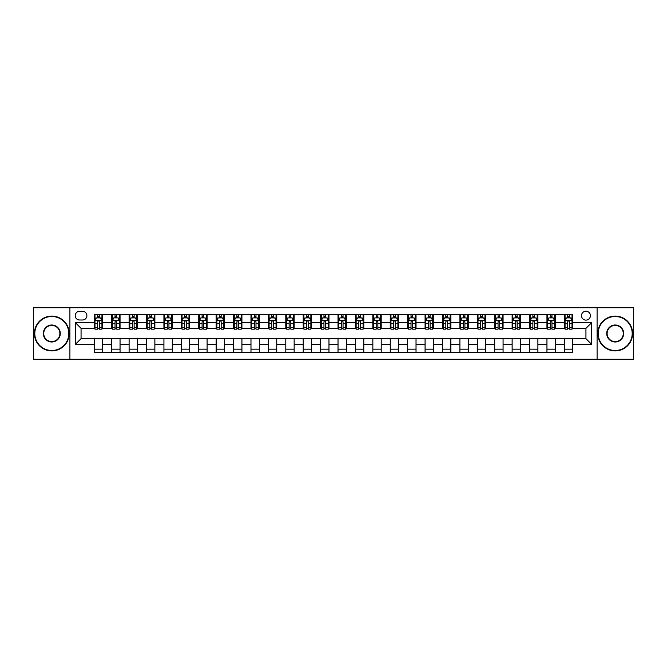 <?xml version="1.0" encoding="UTF-8"?>
<svg xmlns="http://www.w3.org/2000/svg" width="667" height="667" viewBox="0 0 667 667"><rect width="100%" height="100%" fill="white"/><g stroke="black" fill="none" stroke-linecap="round" stroke-linejoin="round"><path stroke-width="1" d="M585.943 311.214A4.461 4.461 0 0 0 581.491 315.674A4.461 4.461 0 0 0 585.943 320.127A4.461 4.461 0 0 0 590.403 315.674A4.461 4.461 0 0 0 585.943 311.214M597.09 359.263L633.65 359.263L633.65 307.737L597.09 307.737L597.09 359.263L69.91 359.263L69.91 307.737L33.35 307.737L33.35 359.263L69.91 359.263M79.523 319.993L82.583 319.993A4.319 4.319 0 0 0 86.902 315.674A4.319 4.319 0 0 0 82.583 311.356L79.523 311.356A4.319 4.319 0 0 0 75.204 315.674A4.319 4.319 0 0 0 79.523 319.993M597.09 307.737L69.91 307.737M94.289 344.222L75.479 344.222L75.479 322.778L94.289 322.778L94.289 328.347L81.057 328.347L81.057 338.653L94.289 338.653L94.289 352.651L572.711 352.651L572.711 338.653L585.943 338.653L585.943 328.347L572.711 328.347L572.711 322.778L591.521 322.778L591.521 344.222L572.711 344.222M572.711 322.778L572.711 314.349L94.289 314.349L94.289 322.778M564.357 314.349L564.357 328.347L565.057 328.347M567.7 328.347L569.368 328.347M572.019 328.347L572.711 328.347M564.357 328.347L554.611 328.347M546.948 314.349L546.948 328.347L547.64 328.347M550.292 328.347L551.959 328.347M546.948 328.347L537.202 328.347M529.54 314.349L529.54 328.347L530.232 328.347M532.883 328.347L534.55 328.347M529.54 328.347L519.785 328.347M512.131 314.349L512.131 328.347L512.823 328.347M515.474 328.347L517.142 328.347M512.131 328.347L502.376 328.347M494.714 314.349L494.714 328.347L495.414 328.347M498.057 328.347L499.733 328.347M494.714 328.347L484.967 328.347M477.305 314.349L477.305 328.347L478.006 328.347M480.649 328.347L482.324 328.347M477.305 328.347L467.559 328.347M459.897 314.349L459.897 328.347L460.597 328.347M463.24 328.347L464.907 328.347M459.897 328.347L450.15 328.347M442.488 314.349L442.488 328.347L443.18 328.347M445.831 328.347L447.499 328.347M442.488 328.347L432.741 328.347M425.079 314.349L425.079 328.347L425.771 328.347M428.422 328.347L430.09 328.347M425.079 328.347L415.324 328.347M407.67 314.349L407.67 328.347L408.362 328.347M411.014 328.347L412.681 328.347M407.67 328.347L397.916 328.347M390.253 314.349L390.253 328.347L390.954 328.347M393.597 328.347L395.273 328.347M390.253 328.347L380.507 328.347M372.845 314.349L372.845 328.347L373.545 328.347M376.188 328.347L377.864 328.347M372.845 328.347L363.098 328.347M355.436 314.349L355.436 328.347L356.136 328.347M358.779 328.347L360.447 328.347M355.436 328.347L345.689 328.347M338.027 314.349L338.027 328.347L338.719 328.347M341.371 328.347L343.038 328.347M338.027 328.347L328.281 328.347M320.619 314.349L320.619 328.347L321.311 328.347M323.962 328.347L325.629 328.347M320.619 328.347L310.864 328.347M303.21 314.349L303.21 328.347L303.902 328.347M306.553 328.347L308.221 328.347M303.21 328.347L293.455 328.347M285.793 314.349L285.793 328.347L286.493 328.347M289.136 328.347L290.812 328.347M285.793 328.347L276.046 328.347M268.384 314.349L268.384 328.347L269.084 328.347M271.727 328.347L273.403 328.347M268.384 328.347L258.638 328.347M250.975 314.349L250.975 328.347L251.676 328.347M254.319 328.347L255.986 328.347M250.975 328.347L241.229 328.347M233.567 314.349L233.567 328.347L234.259 328.347M236.91 328.347L238.578 328.347M233.567 328.347L223.82 328.347M216.158 314.349L216.158 328.347L216.85 328.347M219.501 328.347L221.169 328.347M216.158 328.347L206.403 328.347M198.749 314.349L198.749 328.347L199.441 328.347M202.093 328.347L203.76 328.347M198.749 328.347L188.994 328.347M181.332 314.349L181.332 328.347L182.033 328.347M184.676 328.347L186.351 328.347M181.332 328.347L171.586 328.347M163.924 314.349L163.924 328.347L164.624 328.347M167.267 328.347L168.943 328.347M163.924 328.347L154.177 328.347M146.515 314.349L146.515 328.347L147.215 328.347M149.858 328.347L151.526 328.347M146.515 328.347L136.768 328.347M129.106 314.349L129.106 328.347L129.798 328.347M132.45 328.347L134.117 328.347M129.106 328.347L119.36 328.347M111.697 314.349L111.697 328.347L112.39 328.347M115.041 328.347L116.708 328.347M111.697 328.347L101.943 328.347M94.289 328.347L94.981 328.347M97.632 328.347L99.3 328.347M94.289 338.653L102.643 338.653L102.643 352.651M572.711 338.653L102.643 338.653M102.643 314.349L102.643 328.347M94.289 317.834L94.981 317.834M97.632 317.834L99.3 317.834M101.943 317.834L102.643 317.834M94.289 349.166L102.643 349.166M111.697 338.653L111.697 352.651M120.052 314.349L120.052 328.347M111.697 317.834L112.39 317.834M115.041 317.834L116.708 317.834M119.36 317.834L120.052 317.834M120.052 338.653L120.052 352.651M111.697 349.166L120.052 349.166M129.106 338.653L129.106 352.651M137.46 338.653L137.46 352.651M129.106 349.166L137.46 349.166M137.46 314.349L137.46 328.347M129.106 317.834L129.798 317.834M132.45 317.834L134.117 317.834M136.768 317.834L137.46 317.834M146.515 338.653L146.515 352.651M154.869 338.653L154.869 352.651M146.515 349.166L154.869 349.166M154.869 314.349L154.869 328.347M146.515 317.834L147.215 317.834M149.858 317.834L151.526 317.834M154.177 317.834L154.869 317.834M163.924 338.653L163.924 352.651M172.286 338.653L172.286 352.651M163.924 349.166L172.286 349.166M172.286 314.349L172.286 328.347M163.924 317.834L164.624 317.834M167.267 317.834L168.943 317.834M171.586 317.834L172.286 317.834M181.332 338.653L181.332 352.651M189.695 338.653L189.695 352.651M181.332 349.166L189.695 349.166M189.695 314.349L189.695 328.347M181.332 317.834L182.033 317.834M184.676 317.834L186.351 317.834M188.994 317.834L189.695 317.834M198.749 338.653L198.749 352.651M207.103 338.653L207.103 352.651M198.749 349.166L207.103 349.166M207.103 314.349L207.103 328.347M198.749 317.834L199.441 317.834M202.093 317.834L203.76 317.834M206.403 317.834L207.103 317.834M216.158 338.653L216.158 352.651M224.512 338.653L224.512 352.651M216.158 349.166L224.512 349.166M224.512 314.349L224.512 328.347M216.158 317.834L216.85 317.834M219.501 317.834L221.169 317.834M223.82 317.834L224.512 317.834M233.567 338.653L233.567 352.651M241.921 338.653L241.921 352.651M233.567 349.166L241.921 349.166M241.921 314.349L241.921 328.347M233.567 317.834L234.259 317.834M236.91 317.834L238.578 317.834M241.229 317.834L241.921 317.834M250.975 338.653L250.975 352.651M259.33 338.653L259.33 352.651M250.975 349.166L259.33 349.166M259.33 314.349L259.33 328.347M250.975 317.834L251.676 317.834M254.319 317.834L255.986 317.834M258.638 317.834L259.33 317.834M268.384 338.653L268.384 352.651M276.747 338.653L276.747 352.651M268.384 349.166L276.747 349.166M276.747 314.349L276.747 328.347M268.384 317.834L269.084 317.834M271.727 317.834L273.403 317.834M276.046 317.834L276.747 317.834M285.793 338.653L285.793 352.651M294.155 338.653L294.155 352.651M285.793 349.166L294.155 349.166M294.155 314.349L294.155 328.347M285.793 317.834L286.493 317.834M289.136 317.834L290.812 317.834M293.455 317.834L294.155 317.834M303.21 338.653L303.21 352.651M311.564 338.653L311.564 352.651M303.21 349.166L311.564 349.166M311.564 314.349L311.564 328.347M303.21 317.834L303.902 317.834M306.553 317.834L308.221 317.834M310.864 317.834L311.564 317.834M320.619 338.653L320.619 352.651M328.973 338.653L328.973 352.651M320.619 349.166L328.973 349.166M328.973 314.349L328.973 328.347M320.619 317.834L321.311 317.834M323.962 317.834L325.629 317.834M328.281 317.834L328.973 317.834M338.027 338.653L338.027 352.651M346.381 338.653L346.381 352.651M338.027 349.166L346.381 349.166M346.381 314.349L346.381 328.347M338.027 317.834L338.719 317.834M341.371 317.834L343.038 317.834M345.689 317.834L346.381 317.834M355.436 338.653L355.436 352.651M363.79 338.653L363.79 352.651M355.436 349.166L363.79 349.166M363.79 314.349L363.79 328.347M355.436 317.834L356.136 317.834M358.779 317.834L360.447 317.834M363.098 317.834L363.79 317.834M372.845 338.653L372.845 352.651M381.207 338.653L381.207 352.651M372.845 349.166L381.207 349.166M381.207 314.349L381.207 328.347M372.845 317.834L373.545 317.834M376.188 317.834L377.864 317.834M380.507 317.834L381.207 317.834M390.253 338.653L390.253 352.651M398.616 338.653L398.616 352.651M390.253 349.166L398.616 349.166M398.616 314.349L398.616 328.347M390.253 317.834L390.954 317.834M393.597 317.834L395.273 317.834M397.916 317.834L398.616 317.834M407.67 338.653L407.67 352.651M416.025 338.653L416.025 352.651M407.67 349.166L416.025 349.166M416.025 314.349L416.025 328.347M407.67 317.834L408.362 317.834M411.014 317.834L412.681 317.834M415.324 317.834L416.025 317.834M425.079 338.653L425.079 352.651M433.433 338.653L433.433 352.651M425.079 349.166L433.433 349.166M433.433 314.349L433.433 328.347M425.079 317.834L425.771 317.834M428.422 317.834L430.09 317.834M432.741 317.834L433.433 317.834M442.488 338.653L442.488 352.651M450.842 338.653L450.842 352.651M442.488 349.166L450.842 349.166M450.842 314.349L450.842 328.347M442.488 317.834L443.18 317.834M445.831 317.834L447.499 317.834M450.15 317.834L450.842 317.834M459.897 338.653L459.897 352.651M468.251 338.653L468.251 352.651M459.897 349.166L468.251 349.166M468.251 314.349L468.251 328.347M459.897 317.834L460.597 317.834M463.24 317.834L464.907 317.834M467.559 317.834L468.251 317.834M477.305 338.653L477.305 352.651M485.668 338.653L485.668 352.651M477.305 349.166L485.668 349.166M485.668 314.349L485.668 328.347M477.305 317.834L478.006 317.834M480.649 317.834L482.324 317.834M484.967 317.834L485.668 317.834M494.714 338.653L494.714 352.651M503.076 338.653L503.076 352.651M494.714 349.166L503.076 349.166M503.076 314.349L503.076 328.347M494.714 317.834L495.414 317.834M498.057 317.834L499.733 317.834M502.376 317.834L503.076 317.834M512.131 338.653L512.131 352.651M520.485 338.653L520.485 352.651M512.131 349.166L520.485 349.166M520.485 314.349L520.485 328.347M512.131 317.834L512.823 317.834M515.474 317.834L517.142 317.834M519.785 317.834L520.485 317.834M529.54 338.653L529.54 352.651M537.894 338.653L537.894 352.651M529.54 349.166L537.894 349.166M537.894 314.349L537.894 328.347M529.54 317.834L530.232 317.834M532.883 317.834L534.55 317.834M537.202 317.834L537.894 317.834M546.948 338.653L546.948 352.651M555.303 338.653L555.303 352.651M546.948 349.166L555.303 349.166M555.303 314.349L555.303 328.347M546.948 317.834L547.64 317.834M550.292 317.834L551.959 317.834M554.611 317.834L555.303 317.834M564.357 338.653L564.357 352.651M564.357 349.166L572.711 349.166M564.357 317.834L565.057 317.834M567.7 317.834L569.368 317.834M572.019 317.834L572.711 317.834M81.057 328.347L75.479 322.778M81.057 338.653L75.479 344.222M591.521 322.778L585.943 328.347M591.521 344.222L585.943 338.653M99.3 316.158L97.632 316.158M101.943 327.439L99.3 327.439L99.3 329.181L101.943 329.181L101.943 320.685L100.55 317.901L96.373 317.901L94.981 320.685L94.981 329.181L97.632 329.181L97.632 327.439L94.981 327.439M94.981 320.685L94.981 314.349M101.943 320.685L101.943 314.349M97.632 317.901L97.632 314.349M99.3 314.349L99.3 317.901M99.3 327.439L99.3 321.727C98.741 320.66 98.182 320.66 97.632 321.727L97.632 327.439M116.708 316.158L115.041 316.158M119.36 327.439L116.708 327.439L116.708 329.181L119.36 329.181L119.36 320.685L117.959 317.901L113.782 317.901L112.39 320.685L112.39 329.181L115.041 329.181L115.041 327.439L112.39 327.439M112.39 320.685L112.39 314.349M119.36 320.685L119.36 314.349M115.041 317.901L115.041 314.349M116.708 314.349L116.708 317.901M116.708 327.439L116.708 321.727C116.15 320.66 115.599 320.66 115.041 321.727L115.041 327.439M134.117 316.158L132.45 316.158M136.768 327.439L134.117 327.439L134.117 329.181L136.768 329.181L136.768 320.685L135.376 317.901L131.191 317.901L129.798 320.685L129.798 329.181L132.45 329.181L132.45 327.439L129.798 327.439M129.798 320.685L129.798 314.349M136.768 320.685L136.768 314.349M132.45 317.901L132.45 314.349M134.117 314.349L134.117 317.901M134.117 327.439L134.117 321.727C133.567 320.66 133.008 320.66 132.45 321.727L132.45 327.439M151.526 316.158L149.858 316.158M154.177 327.439L151.526 327.439L151.526 329.181L154.177 329.181L154.177 320.685L152.785 317.901L148.608 317.901L147.215 320.685L147.215 329.181L149.858 329.181L149.858 327.439L147.215 327.439M147.215 320.685L147.215 314.349M154.177 320.685L154.177 314.349M149.858 317.901L149.858 314.349M151.526 314.349L151.526 317.901M151.526 327.439L151.526 321.727C150.975 320.66 150.417 320.66 149.858 321.727L149.858 327.439M168.943 316.158L167.267 316.158M171.586 327.439L168.943 327.439L168.943 329.181L171.586 329.181L171.586 320.685L170.193 317.901L166.016 317.901L164.624 320.685L164.624 329.181L167.267 329.181L167.267 327.439L164.624 327.439M164.624 320.685L164.624 314.349M171.586 320.685L171.586 314.349M167.267 317.901L167.267 314.349M168.943 314.349L168.943 317.901M168.943 327.439L168.943 321.727C168.384 320.66 167.826 320.66 167.267 321.727L167.267 327.439M51.801 316.508A16.992 16.992 0 0 0 34.809 333.5A16.992 16.992 0 0 0 51.801 350.492A16.992 16.992 0 0 0 68.801 333.5A16.992 16.992 0 0 0 51.801 316.508M51.801 350.909A17.409 17.409 0 0 1 34.392 333.5A17.409 17.409 0 0 1 51.801 316.091A17.409 17.409 0 0 1 69.218 333.5A17.409 17.409 0 0 1 51.801 350.909M51.801 325.004A8.496 8.496 0 0 1 60.297 333.5A8.496 8.496 0 0 1 51.801 341.996A8.496 8.496 0 0 1 43.305 333.5A8.496 8.496 0 0 1 51.801 325.004M51.801 341.579A8.079 8.079 0 0 0 59.88 333.5A8.079 8.079 0 0 0 51.801 325.421A8.079 8.079 0 0 0 43.73 333.5A8.079 8.079 0 0 0 51.801 341.579M615.199 316.508A16.992 16.992 0 0 0 598.199 333.5A16.992 16.992 0 0 0 615.199 350.492A16.992 16.992 0 0 0 632.191 333.5A16.992 16.992 0 0 0 615.199 316.508M615.199 350.909A17.409 17.409 0 0 1 597.782 333.5A17.409 17.409 0 0 1 615.199 316.091A17.409 17.409 0 0 1 632.608 333.5A17.409 17.409 0 0 1 615.199 350.909M615.199 325.004A8.496 8.496 0 0 1 623.695 333.5A8.496 8.496 0 0 1 615.199 341.996A8.496 8.496 0 0 1 606.703 333.5A8.496 8.496 0 0 1 615.199 325.004M615.199 341.579A8.079 8.079 0 0 0 623.27 333.5A8.079 8.079 0 0 0 615.199 325.421A8.079 8.079 0 0 0 607.12 333.5A8.079 8.079 0 0 0 615.199 341.579M186.351 316.158L184.676 316.158M188.994 327.439L186.351 327.439L186.351 329.181L188.994 329.181L188.994 320.685L187.602 317.901L183.425 317.901L182.033 320.685L182.033 329.181L184.676 329.181L184.676 327.439L182.033 327.439M182.033 320.685L182.033 314.349M188.994 320.685L188.994 314.349M184.676 317.901L184.676 314.349M186.351 314.349L186.351 317.901M186.351 327.439L186.351 321.727C185.793 320.66 185.234 320.66 184.676 321.727L184.676 327.439M203.76 316.158L202.093 316.158M206.403 327.439L203.76 327.439L203.76 329.181L206.403 329.181L206.403 320.685L205.011 317.901L200.834 317.901L199.441 320.685L199.441 329.181L202.093 329.181L202.093 327.439L199.441 327.439M199.441 320.685L199.441 314.349M206.403 320.685L206.403 314.349M202.093 317.901L202.093 314.349M203.76 314.349L203.76 317.901M203.76 327.439L203.76 321.727C203.202 320.66 202.643 320.66 202.093 321.727L202.093 327.439M221.169 316.158L219.501 316.158M223.82 327.439L221.169 327.439L221.169 329.181L223.82 329.181L223.82 320.685L222.419 317.901L218.242 317.901L216.85 320.685L216.85 329.181L219.501 329.181L219.501 327.439L216.85 327.439M216.85 320.685L216.85 314.349M223.82 320.685L223.82 314.349M219.501 317.901L219.501 314.349M221.169 314.349L221.169 317.901M221.169 327.439L221.169 321.727C220.61 320.66 220.06 320.66 219.501 321.727L219.501 327.439M238.578 316.158L236.91 316.158M241.229 327.439L238.578 327.439L238.578 329.181L241.229 329.181L241.229 320.685L239.837 317.901L235.659 317.901L234.259 320.685L234.259 329.181L236.91 329.181L236.91 327.439L234.259 327.439M234.259 320.685L234.259 314.349M241.229 320.685L241.229 314.349M236.91 317.901L236.91 314.349M238.578 314.349L238.578 317.901M238.578 327.439L238.578 321.727C238.027 320.66 237.469 320.66 236.91 321.727L236.91 327.439M255.986 316.158L254.319 316.158M258.638 327.439L255.986 327.439L255.986 329.181L258.638 329.181L258.638 320.685L257.245 317.901L253.068 317.901L251.676 320.685L251.676 329.181L254.319 329.181L254.319 327.439L251.676 327.439M251.676 320.685L251.676 314.349M258.638 320.685L258.638 314.349M254.319 317.901L254.319 314.349M255.986 314.349L255.986 317.901M255.986 327.439L255.986 321.727C255.436 320.66 254.877 320.66 254.319 321.727L254.319 327.439M273.403 316.158L271.727 316.158M276.046 327.439L273.403 327.439L273.403 329.181L276.046 329.181L276.046 320.685L274.654 317.901L270.477 317.901L269.084 320.685L269.084 329.181L271.727 329.181L271.727 327.439L269.084 327.439M269.084 320.685L269.084 314.349M276.046 320.685L276.046 314.349M271.727 317.901L271.727 314.349M273.403 314.349L273.403 317.901M273.403 327.439L273.403 321.727C272.845 320.66 272.286 320.66 271.727 321.727L271.727 327.439M290.812 316.158L289.136 316.158M293.455 327.439L290.812 327.439L290.812 329.181L293.455 329.181L293.455 320.685L292.063 317.901L287.886 317.901L286.493 320.685L286.493 329.181L289.136 329.181L289.136 327.439L286.493 327.439M286.493 320.685L286.493 314.349M293.455 320.685L293.455 314.349M289.136 317.901L289.136 314.349M290.812 314.349L290.812 317.901M290.812 327.439L290.812 321.727C290.253 320.66 289.695 320.66 289.136 321.727L289.136 327.439M308.221 316.158L306.553 316.158M310.864 327.439L308.221 327.439L308.221 329.181L310.864 329.181L310.864 320.685L309.471 317.901L305.294 317.901L303.902 320.685L303.902 329.181L306.553 329.181L306.553 327.439L303.902 327.439M303.902 320.685L303.902 314.349M310.864 320.685L310.864 314.349M306.553 317.901L306.553 314.349M308.221 314.349L308.221 317.901M308.221 327.439L308.221 321.727C307.662 320.66 307.103 320.66 306.553 321.727L306.553 327.439M325.629 316.158L323.962 316.158M328.281 327.439L325.629 327.439L325.629 329.181L328.281 329.181L328.281 320.685L326.88 317.901L322.703 317.901L321.311 320.685L321.311 329.181L323.962 329.181L323.962 327.439L321.311 327.439M321.311 320.685L321.311 314.349M328.281 320.685L328.281 314.349M323.962 317.901L323.962 314.349M325.629 314.349L325.629 317.901M325.629 327.439L325.629 321.727C325.071 320.66 324.521 320.66 323.962 321.727L323.962 327.439M343.038 316.158L341.371 316.158M345.689 327.439L343.038 327.439L343.038 329.181L345.689 329.181L345.689 320.685L344.297 317.901L340.12 317.901L338.719 320.685L338.719 329.181L341.371 329.181L341.371 327.439L338.719 327.439M338.719 320.685L338.719 314.349M345.689 320.685L345.689 314.349M341.371 317.901L341.371 314.349M343.038 314.349L343.038 317.901M343.038 327.439L343.038 321.727C342.488 320.66 341.929 320.66 341.371 321.727L341.371 327.439M360.447 316.158L358.779 316.158M363.098 327.439L360.447 327.439L360.447 329.181L363.098 329.181L363.098 320.685L361.706 317.901L357.529 317.901L356.136 320.685L356.136 329.181L358.779 329.181L358.779 327.439L356.136 327.439M356.136 320.685L356.136 314.349M363.098 320.685L363.098 314.349M358.779 317.901L358.779 314.349M360.447 314.349L360.447 317.901M360.447 327.439L360.447 321.727C359.897 320.66 359.338 320.66 358.779 321.727L358.779 327.439M377.864 316.158L376.188 316.158M380.507 327.439L377.864 327.439L377.864 329.181L380.507 329.181L380.507 320.685L379.114 317.901L374.937 317.901L373.545 320.685L373.545 329.181L376.188 329.181L376.188 327.439L373.545 327.439M373.545 320.685L373.545 314.349M380.507 320.685L380.507 314.349M376.188 317.901L376.188 314.349M377.864 314.349L377.864 317.901M377.864 327.439L377.864 321.727C377.305 320.66 376.747 320.66 376.188 321.727L376.188 327.439M395.273 316.158L393.597 316.158M397.916 327.439L395.273 327.439L395.273 329.181L397.916 329.181L397.916 320.685L396.523 317.901L392.346 317.901L390.954 320.685L390.954 329.181L393.597 329.181L393.597 327.439L390.954 327.439M390.954 320.685L390.954 314.349M397.916 320.685L397.916 314.349M393.597 317.901L393.597 314.349M395.273 314.349L395.273 317.901M395.273 327.439L395.273 321.727C394.714 320.66 394.155 320.66 393.597 321.727L393.597 327.439M412.681 316.158L411.014 316.158M415.324 327.439L412.681 327.439L412.681 329.181L415.324 329.181L415.324 320.685L413.932 317.901L409.755 317.901L408.362 320.685L408.362 329.181L411.014 329.181L411.014 327.439L408.362 327.439M408.362 320.685L408.362 314.349M415.324 320.685L415.324 314.349M411.014 317.901L411.014 314.349M412.681 314.349L412.681 317.901M412.681 327.439L412.681 321.727C412.123 320.66 411.564 320.66 411.014 321.727L411.014 327.439M430.09 316.158L428.422 316.158M432.741 327.439L430.09 327.439L430.09 329.181L432.741 329.181L432.741 320.685L431.341 317.901L427.163 317.901L425.771 320.685L425.771 329.181L428.422 329.181L428.422 327.439L425.771 327.439M425.771 320.685L425.771 314.349M432.741 320.685L432.741 314.349M428.422 317.901L428.422 314.349M430.09 314.349L430.09 317.901M430.09 327.439L430.09 321.727C429.531 320.66 428.981 320.66 428.422 321.727L428.422 327.439M447.499 316.158L445.831 316.158M450.15 327.439L447.499 327.439L447.499 329.181L450.15 329.181L450.15 320.685L448.758 317.901L444.581 317.901L443.18 320.685L443.18 329.181L445.831 329.181L445.831 327.439L443.18 327.439M443.18 320.685L443.18 314.349M450.15 320.685L450.15 314.349M445.831 317.901L445.831 314.349M447.499 314.349L447.499 317.901M447.499 327.439L447.499 321.727C446.948 320.66 446.39 320.66 445.831 321.727L445.831 327.439M464.907 316.158L463.24 316.158M467.559 327.439L464.907 327.439L464.907 329.181L467.559 329.181L467.559 320.685L466.166 317.901L461.989 317.901L460.597 320.685L460.597 329.181L463.24 329.181L463.24 327.439L460.597 327.439M460.597 320.685L460.597 314.349M467.559 320.685L467.559 314.349M463.24 317.901L463.24 314.349M464.907 314.349L464.907 317.901M464.907 327.439L464.907 321.727C464.357 320.66 463.798 320.66 463.24 321.727L463.24 327.439M482.324 316.158L480.649 316.158M484.967 327.439L482.324 327.439L482.324 329.181L484.967 329.181L484.967 320.685L483.575 317.901L479.398 317.901L478.006 320.685L478.006 329.181L480.649 329.181L480.649 327.439L478.006 327.439M478.006 320.685L478.006 314.349M484.967 320.685L484.967 314.349M480.649 317.901L480.649 314.349M482.324 314.349L482.324 317.901M482.324 327.439L482.324 321.727C481.766 320.66 481.207 320.66 480.649 321.727L480.649 327.439M499.733 316.158L498.057 316.158M502.376 327.439L499.733 327.439L499.733 329.181L502.376 329.181L502.376 320.685L500.984 317.901L496.807 317.901L495.414 320.685L495.414 329.181L498.057 329.181L498.057 327.439L495.414 327.439M495.414 320.685L495.414 314.349M502.376 320.685L502.376 314.349M498.057 317.901L498.057 314.349M499.733 314.349L499.733 317.901M499.733 327.439L499.733 321.727C499.174 320.66 498.616 320.66 498.057 321.727L498.057 327.439M517.142 316.158L515.474 316.158M519.785 327.439L517.142 327.439L517.142 329.181L519.785 329.181L519.785 320.685L518.392 317.901L514.215 317.901L512.823 320.685L512.823 329.181L515.474 329.181L515.474 327.439L512.823 327.439M512.823 320.685L512.823 314.349M519.785 320.685L519.785 314.349M515.474 317.901L515.474 314.349M517.142 314.349L517.142 317.901M517.142 327.439L517.142 321.727C516.583 320.66 516.025 320.66 515.474 321.727L515.474 327.439M534.55 316.158L532.883 316.158M537.202 327.439L534.55 327.439L534.55 329.181L537.202 329.181L537.202 320.685L535.809 317.901L531.624 317.901L530.232 320.685L530.232 329.181L532.883 329.181L532.883 327.439L530.232 327.439M530.232 320.685L530.232 314.349M537.202 320.685L537.202 314.349M532.883 317.901L532.883 314.349M534.55 314.349L534.55 317.901M534.55 327.439L534.55 321.727C533.992 320.66 533.442 320.66 532.883 321.727L532.883 327.439M551.959 316.158L550.292 316.158M554.611 327.439L551.959 327.439L551.959 329.181L554.611 329.181L554.611 320.685L553.218 317.901L549.041 317.901L547.64 320.685L547.64 329.181L550.292 329.181L550.292 327.439L547.64 327.439M547.64 320.685L547.64 314.349M554.611 320.685L554.611 314.349M550.292 317.901L550.292 314.349M551.959 314.349L551.959 317.901M551.959 327.439L551.959 321.727C551.409 320.66 550.85 320.66 550.292 321.727L550.292 327.439M569.368 316.158L567.7 316.158M572.019 327.439L569.368 327.439L569.368 329.181L572.019 329.181L572.019 320.685L570.627 317.901L566.45 317.901L565.057 320.685L565.057 329.181L567.7 329.181L567.7 327.439L565.057 327.439M565.057 320.685L565.057 314.349M572.019 320.685L572.019 314.349M567.7 317.901L567.7 314.349M569.368 314.349L569.368 317.901M569.368 327.439L569.368 321.727C568.818 320.66 568.259 320.66 567.7 321.727L567.7 327.439M111.697 344.222L102.643 344.222M111.697 322.778L102.643 322.778M129.106 322.778L120.052 322.778M129.106 344.222L120.052 344.222M146.515 322.778L137.46 322.778M146.515 344.222L137.46 344.222M163.924 322.778L154.869 322.778M163.924 344.222L154.869 344.222M181.332 322.778L172.286 322.778M181.332 344.222L172.286 344.222M198.749 322.778L189.695 322.778M198.749 344.222L189.695 344.222M216.158 322.778L207.103 322.778M216.158 344.222L207.103 344.222M233.567 322.778L224.512 322.778M233.567 344.222L224.512 344.222M250.975 322.778L241.921 322.778M250.975 344.222L241.921 344.222M268.384 322.778L259.33 322.778M268.384 344.222L259.33 344.222M285.793 322.778L276.747 322.778M285.793 344.222L276.747 344.222M303.21 322.778L294.155 322.778M303.21 344.222L294.155 344.222M320.619 322.778L311.564 322.778M320.619 344.222L311.564 344.222M338.027 322.778L328.973 322.778M338.027 344.222L328.973 344.222M355.436 322.778L346.381 322.778M355.436 344.222L346.381 344.222M372.845 322.778L363.79 322.778M372.845 344.222L363.79 344.222M390.253 322.778L381.207 322.778M390.253 344.222L381.207 344.222M407.67 322.778L398.616 322.778M407.67 344.222L398.616 344.222M425.079 322.778L416.025 322.778M425.079 344.222L416.025 344.222M442.488 322.778L433.433 322.778M442.488 344.222L433.433 344.222M459.897 322.778L450.842 322.778M459.897 344.222L450.842 344.222M477.305 322.778L468.251 322.778M477.305 344.222L468.251 344.222M494.714 322.778L485.668 322.778M494.714 344.222L485.668 344.222M512.131 322.778L503.076 322.778M512.131 344.222L503.076 344.222M529.54 322.778L520.485 322.778M529.54 344.222L520.485 344.222M546.948 322.778L537.894 322.778M546.948 344.222L537.894 344.222M564.357 322.778L555.303 322.778M564.357 344.222L555.303 344.222M101.909 320.619L95.014 320.619M94.981 318.067L96.29 318.067M100.634 318.067L101.943 318.067M97.632 323.703L94.981 323.703M101.943 323.703L99.3 323.703M99.3 317.042L97.632 317.042M119.318 320.619L112.423 320.619M112.39 318.067L113.698 318.067M118.051 318.067L119.36 318.067M115.041 323.703L112.39 323.703M119.36 323.703L116.708 323.703M116.708 317.042L115.041 317.042M136.735 320.619L129.84 320.619M129.798 318.067L131.107 318.067M135.459 318.067L136.768 318.067M132.45 323.703L129.798 323.703M136.768 323.703L134.117 323.703M134.117 317.042L132.45 317.042M154.144 320.619L147.249 320.619M147.215 318.067L148.524 318.067M152.868 318.067L154.177 318.067M149.858 323.703L147.215 323.703M154.177 323.703L151.526 323.703M151.526 317.042L149.858 317.042M171.552 320.619L164.657 320.619M164.624 318.067L165.933 318.067M170.277 318.067L171.586 318.067M167.267 323.703L164.624 323.703M171.586 323.703L168.943 323.703M168.943 317.042L167.267 317.042M188.961 320.619L182.066 320.619M182.033 318.067L183.342 318.067M187.685 318.067L188.994 318.067M184.676 323.703L182.033 323.703M188.994 323.703L186.351 323.703M186.351 317.042L184.676 317.042M206.37 320.619L199.475 320.619M199.441 318.067L200.75 318.067M205.094 318.067L206.403 318.067M202.093 323.703L199.441 323.703M206.403 323.703L203.76 323.703M203.76 317.042L202.093 317.042M223.778 320.619L216.883 320.619M216.85 318.067L218.159 318.067M222.511 318.067L223.82 318.067M219.501 323.703L216.85 323.703M223.82 323.703L221.169 323.703M221.169 317.042L219.501 317.042M241.196 320.619L234.3 320.619M234.259 318.067L235.568 318.067M239.92 318.067L241.229 318.067M236.91 323.703L234.259 323.703M241.229 323.703L238.578 323.703M238.578 317.042L236.91 317.042M258.604 320.619L251.709 320.619M251.676 318.067L252.985 318.067M257.329 318.067L258.638 318.067M254.319 323.703L251.676 323.703M258.638 323.703L255.986 323.703M255.986 317.042L254.319 317.042M276.013 320.619L269.118 320.619M269.084 318.067L270.393 318.067M274.737 318.067L276.046 318.067M271.727 323.703L269.084 323.703M276.046 323.703L273.403 323.703M273.403 317.042L271.727 317.042M293.422 320.619L286.527 320.619M286.493 318.067L287.802 318.067M292.146 318.067L293.455 318.067M289.136 323.703L286.493 323.703M293.455 323.703L290.812 323.703M290.812 317.042L289.136 317.042M310.83 320.619L303.935 320.619M303.902 318.067L305.211 318.067M309.555 318.067L310.864 318.067M306.553 323.703L303.902 323.703M310.864 323.703L308.221 323.703M308.221 317.042L306.553 317.042M328.239 320.619L321.344 320.619M321.311 318.067L322.62 318.067M326.972 318.067L328.281 318.067M323.962 323.703L321.311 323.703M328.281 323.703L325.629 323.703M325.629 317.042L323.962 317.042M345.656 320.619L338.761 320.619M338.719 318.067L340.028 318.067M344.38 318.067L345.689 318.067M341.371 323.703L338.719 323.703M345.689 323.703L343.038 323.703M343.038 317.042L341.371 317.042M363.065 320.619L356.17 320.619M356.136 318.067L357.445 318.067M361.789 318.067L363.098 318.067M358.779 323.703L356.136 323.703M363.098 323.703L360.447 323.703M360.447 317.042L358.779 317.042M380.473 320.619L373.578 320.619M373.545 318.067L374.854 318.067M379.198 318.067L380.507 318.067M376.188 323.703L373.545 323.703M380.507 323.703L377.864 323.703M377.864 317.042L376.188 317.042M397.882 320.619L390.987 320.619M390.954 318.067L392.263 318.067M396.607 318.067L397.916 318.067M393.597 323.703L390.954 323.703M397.916 323.703L395.273 323.703M395.273 317.042L393.597 317.042M415.291 320.619L408.396 320.619M408.362 318.067L409.671 318.067M414.015 318.067L415.324 318.067M411.014 323.703L408.362 323.703M415.324 323.703L412.681 323.703M412.681 317.042L411.014 317.042M432.7 320.619L425.804 320.619M425.771 318.067L427.08 318.067M431.432 318.067L432.741 318.067M428.422 323.703L425.771 323.703M432.741 323.703L430.09 323.703M430.09 317.042L428.422 317.042M450.117 320.619L443.221 320.619M443.18 318.067L444.489 318.067M448.841 318.067L450.15 318.067M445.831 323.703L443.18 323.703M450.15 323.703L447.499 323.703M447.499 317.042L445.831 317.042M467.525 320.619L460.63 320.619M460.597 318.067L461.906 318.067M466.25 318.067L467.559 318.067M463.24 323.703L460.597 323.703M467.559 323.703L464.907 323.703M464.907 317.042L463.24 317.042M484.934 320.619L478.039 320.619M478.006 318.067L479.315 318.067M483.658 318.067L484.967 318.067M480.649 323.703L478.006 323.703M484.967 323.703L482.324 323.703M482.324 317.042L480.649 317.042M502.343 320.619L495.448 320.619M495.414 318.067L496.723 318.067M501.067 318.067L502.376 318.067M498.057 323.703L495.414 323.703M502.376 323.703L499.733 323.703M499.733 317.042L498.057 317.042M519.751 320.619L512.856 320.619M512.823 318.067L514.132 318.067M518.476 318.067L519.785 318.067M515.474 323.703L512.823 323.703M519.785 323.703L517.142 323.703M517.142 317.042L515.474 317.042M537.16 320.619L530.265 320.619M530.232 318.067L531.541 318.067M535.893 318.067L537.202 318.067M532.883 323.703L530.232 323.703M537.202 323.703L534.55 323.703M534.55 317.042L532.883 317.042M554.577 320.619L547.682 320.619M547.64 318.067L548.949 318.067M553.302 318.067L554.611 318.067M550.292 323.703L547.64 323.703M554.611 323.703L551.959 323.703M551.959 317.042L550.292 317.042M571.986 320.619L565.091 320.619M565.057 318.067L566.366 318.067M570.71 318.067L572.019 318.067M567.7 323.703L565.057 323.703M572.019 323.703L569.368 323.703M569.368 317.042L567.7 317.042"/></g></svg>
